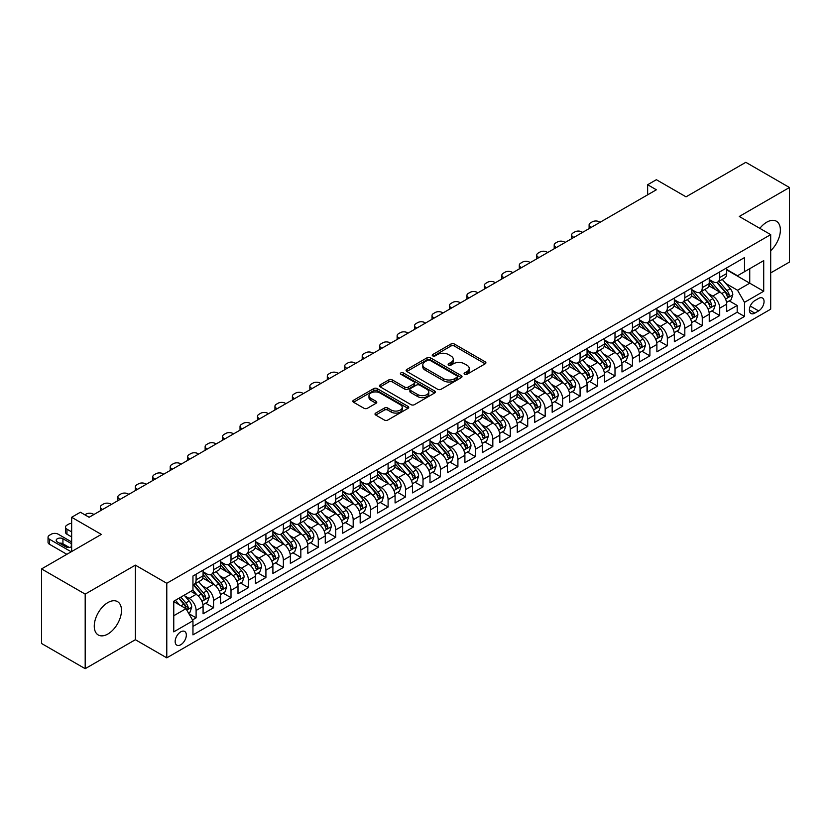 <?xml version="1.0" encoding="UTF-8"?>
<svg xmlns="http://www.w3.org/2000/svg" width="831" height="831" viewBox="0 0 831 831"><rect width="100%" height="100%" fill="white"/><g stroke="black" fill="none" stroke-linecap="round" stroke-linejoin="round"><path stroke-width="1.25" d="M464.591 374.314A1.693 0.976 0 0 0 466.991 374.314L485.2 363.801A2.42 1.402 0 0 0 485.906 362.815A2.42 1.402 0 0 0 485.2 361.828L454.36 344.024A2.42 1.402 0 0 0 450.932 344.024L432.733 354.536A1.693 0.976 0 0 0 432.234 355.221A1.693 0.976 0 0 0 432.733 355.917A1.693 0.976 0 0 0 435.132 355.917L437.48 354.557A7.749 4.477 0 0 1 448.449 354.557L451.015 356.042A7.749 4.477 0 0 1 453.29 359.21A7.749 4.477 0 0 1 451.015 362.368L448.657 363.729A1.693 0.976 0 0 0 448.169 364.425A1.693 0.976 0 0 0 448.657 365.11A1.693 0.976 0 0 0 451.056 365.11L453.414 363.76A7.749 4.477 0 0 1 464.384 363.76L466.949 365.235A7.749 4.477 0 0 1 469.224 368.403A7.749 4.477 0 0 1 466.949 371.571L464.591 372.932A1.693 0.976 0 0 0 464.093 373.618A1.693 0.976 0 0 0 464.591 374.314L464.591 372.932M107.874 634.022A19.248 11.115 120 0 0 120.453 617.049A19.248 11.115 120 0 0 117.503 601.623A19.248 11.115 120 0 0 107.874 602.579A19.248 11.115 120 0 0 95.295 619.542A19.248 11.115 120 0 0 98.245 634.967A19.248 11.115 120 0 0 107.874 634.022M770.69 250.682A19.248 11.115 120 0 0 776.383 221.223A19.248 11.115 120 0 0 766.764 222.178A19.248 11.115 120 0 0 759.835 228.359M180.743 644.752A7.894 4.56 120 0 0 185.905 637.793A7.894 4.56 120 0 0 184.69 631.456A7.894 4.56 120 0 0 180.743 631.851A7.894 4.56 120 0 0 175.58 638.81A7.894 4.56 120 0 0 176.795 645.136A7.894 4.56 120 0 0 180.743 644.752M375.726 413.059A2.42 1.402 0 0 0 375.01 414.056A2.42 1.402 0 0 0 375.726 415.043L384.369 420.039A2.42 1.402 0 0 0 387.797 420.039L408.011 408.364A2.42 1.402 0 0 0 408.727 407.377A2.42 1.402 0 0 0 408.011 406.39L377.181 388.586A2.42 1.402 0 0 0 373.753 388.586L353.539 400.251A2.42 1.402 0 0 0 352.822 401.238A2.42 1.402 0 0 0 353.539 402.235L363.988 408.27A2.42 1.402 0 0 0 367.416 408.27L376.069 403.274A2.42 1.402 0 0 0 376.775 402.277A2.42 1.402 0 0 0 376.069 401.29L370.886 398.298A6.482 3.74 0 0 1 368.985 395.649A6.482 3.74 0 0 1 372.984 392.201A6.482 3.74 0 0 1 380.047 393.011L400.345 404.728A6.482 3.74 0 0 1 402.246 407.377A6.482 3.74 0 0 1 398.246 410.836A6.482 3.74 0 0 1 391.183 410.026L387.797 408.063A2.42 1.402 0 0 0 384.369 408.063L375.726 413.059L375.726 415.043M770.69 272.911L789.45 262.077L789.45 187.505L745.812 162.315L686.032 196.833L656.365 179.704L647.64 184.742L656.365 189.78L89.114 517.277L80.389 512.239L71.653 517.277L71.653 551.535M85.188 594.113L85.188 668.685L135.37 639.714L135.37 565.142L85.188 594.113L41.55 568.923L101.33 534.406L71.653 517.277M135.37 565.142L166.782 583.279L770.69 234.622L770.69 309.184L166.782 657.851L166.782 583.279M789.45 187.505L739.268 216.476L770.69 234.622M437.657 389.272A2.42 1.402 0 0 0 441.084 389.272L461.298 377.606A2.42 1.402 0 0 0 462.005 376.609A2.42 1.402 0 0 0 461.298 375.622L430.458 357.818A2.42 1.402 0 0 0 427.03 357.818L406.816 369.494A2.42 1.402 0 0 0 406.11 370.481A2.42 1.402 0 0 0 406.816 371.467L437.657 389.272M401.581 374.677A1.693 0.976 0 0 1 403.305 374.916L403.305 372.901L434.655 391.006A2.42 1.402 0 0 1 435.361 391.993A2.42 1.402 0 0 1 434.655 392.98L414.44 404.655A2.42 1.402 0 0 1 411.013 404.655L380.172 386.851L380.172 384.878A2.42 1.402 0 0 0 379.466 385.864A2.42 1.402 0 0 0 380.172 386.851M380.172 384.878L388.825 379.881A2.42 1.402 0 0 1 392.253 379.881L404.759 387.101A2.42 1.402 0 0 0 408.187 387.101L413.921 383.787A2.42 1.402 0 0 0 414.638 382.8A2.42 1.402 0 0 0 413.921 381.803L400.906 374.293A1.693 0.976 0 0 1 400.407 373.597A1.693 0.976 0 0 1 401.456 372.693A1.693 0.976 0 0 1 403.305 372.901M85.188 668.685L41.55 643.495L41.55 568.923M192.48 619.936L196.106 617.848L188.866 613.662M184.742 595.869L189.125 598.393A9.879 5.703 60 0 1 196.106 610.484L203.086 606.453L203.086 613.818L213.557 607.773L205.621 603.181M202.193 585.793L206.576 588.317A9.879 5.703 60 0 1 213.557 600.408L220.537 596.378L220.537 603.742L231.008 597.686L223.072 593.105M219.644 575.717L224.027 578.241A9.879 5.703 60 0 1 231.008 590.332L237.998 586.302L237.998 593.656L248.469 587.61L240.523 583.03M237.105 565.631L241.489 568.165A9.879 5.703 60 0 1 248.469 580.256L255.449 576.226L255.449 583.58L265.92 577.535L257.974 572.954M254.556 555.555L258.94 558.089A9.879 5.703 60 0 1 265.92 570.18L272.9 566.15L272.9 573.504L283.371 567.459L275.435 562.878M272.007 545.479L276.391 548.013A9.879 5.703 60 0 1 283.371 560.104L290.351 556.074L290.351 563.428L300.832 557.383L292.886 552.802M289.468 535.403L293.842 537.937A9.879 5.703 60 0 1 300.832 550.029L307.813 545.998L307.813 553.353L318.283 547.307L310.337 542.726M306.919 525.327L311.303 527.862A9.879 5.703 60 0 1 318.283 539.953L325.264 535.922L325.264 543.277L335.734 537.231L327.798 532.64M324.37 515.251L328.754 517.786A9.879 5.703 60 0 1 335.734 529.877L342.715 525.846L342.715 533.201L353.185 527.155L345.249 522.564M341.821 505.175L346.205 507.699A9.879 5.703 60 0 1 353.185 519.801L360.176 515.771L360.176 523.125L370.647 517.079L362.7 512.488M359.283 495.099L363.666 497.624A9.879 5.703 60 0 1 370.647 509.715L377.627 505.684L377.627 513.049L388.098 507.003L380.151 502.412M376.734 485.024L381.117 487.548A9.879 5.703 60 0 1 388.098 499.639L395.078 495.608L395.078 502.973L405.549 496.917L397.613 492.336M394.185 474.948L398.568 477.472A9.879 5.703 60 0 1 405.549 489.563L412.529 485.533L412.529 492.887L423.01 486.841L415.064 482.26M411.646 464.861L416.019 467.396A9.879 5.703 60 0 1 423.01 479.487L429.991 475.457L429.991 482.811L440.461 476.765L432.515 472.185M429.097 454.786L433.481 457.32A9.879 5.703 60 0 1 440.461 469.411L447.442 465.381L447.442 472.735L457.912 466.69L449.976 462.109M446.548 444.71L450.932 447.244A9.879 5.703 60 0 1 457.912 459.335L464.893 455.305L464.893 462.659L475.363 456.614L467.427 452.033M463.999 434.634L468.383 437.168A9.879 5.703 60 0 1 475.363 449.259L482.344 445.229L482.344 452.583L492.825 446.538L484.878 441.957M481.461 424.558L485.844 427.092A9.879 5.703 60 0 1 492.825 439.184L499.805 435.153L499.805 442.508L510.276 436.462L502.329 431.871M498.912 414.482L503.295 417.017A9.879 5.703 60 0 1 510.276 429.108L517.256 425.077L517.256 432.432L527.727 426.386L519.79 421.795M516.363 404.406L520.746 406.93A9.879 5.703 60 0 1 527.727 419.032L534.707 415.001L534.707 422.356L545.178 416.31L537.242 411.719M533.814 394.33L538.197 396.854A9.879 5.703 60 0 1 545.178 408.945L552.168 404.915L552.168 412.28L562.639 406.234L554.692 401.643M551.275 384.254L555.659 386.779A9.879 5.703 60 0 1 562.639 398.87L569.619 394.839L569.619 402.194L580.09 396.148L572.154 391.567M568.726 374.179L573.11 376.703A9.879 5.703 60 0 1 580.09 388.794L587.07 384.763L587.07 392.118L597.541 386.072L589.605 381.491M586.177 364.092L590.561 366.627A9.879 5.703 60 0 1 597.541 378.718L604.521 374.688L604.521 382.042L615.002 375.996L607.056 371.415M603.638 354.016L608.012 356.551A9.879 5.703 60 0 1 615.002 368.642L621.983 364.612L621.983 371.966L632.453 365.92L624.507 361.34M621.089 343.941L625.473 346.475A9.879 5.703 60 0 1 632.453 358.566L639.434 354.536L639.434 361.89L649.904 355.845L641.968 351.264M638.54 333.865L642.924 336.399A9.879 5.703 60 0 1 649.904 348.49L656.885 344.46L656.885 351.814L667.355 345.769L659.419 341.188M655.991 323.789L660.375 326.323A9.879 5.703 60 0 1 667.355 338.414L674.346 334.384L674.346 341.738L684.817 335.693L676.87 331.102M673.453 313.713L677.836 316.247A9.879 5.703 60 0 1 684.817 328.338L691.797 324.308L691.797 331.662L702.268 325.617L694.321 321.026M690.904 303.637L695.287 306.161A9.879 5.703 60 0 1 702.268 318.263L709.248 314.232L709.248 321.587L719.719 315.541L719.719 308.176A9.879 5.703 -120 0 0 712.738 296.085L708.355 293.561M711.783 310.95L719.719 315.541M203.086 606.453A9.879 5.703 -120 0 0 196.106 594.362L190.87 591.34M220.537 596.378A9.879 5.703 -120 0 0 213.557 584.286L202.764 578.054M237.998 586.302A9.879 5.703 -120 0 0 231.008 574.211L220.215 567.978M255.449 576.226A9.879 5.703 -120 0 0 248.469 564.135L237.676 557.902M272.9 566.15A9.879 5.703 -120 0 0 265.92 554.059L255.127 547.826M290.351 556.074A9.879 5.703 -120 0 0 283.371 543.983L272.578 537.75M307.813 545.998A9.879 5.703 -120 0 0 300.832 533.907L290.029 527.675M325.264 535.922A9.879 5.703 -120 0 0 318.283 523.831L307.491 517.599M342.715 525.846A9.879 5.703 -120 0 0 335.734 513.745L324.942 507.523M360.176 515.771A9.879 5.703 -120 0 0 353.185 503.669L342.393 497.437M377.627 505.684A9.879 5.703 -120 0 0 370.647 493.593L359.854 487.361M395.078 495.608A9.879 5.703 -120 0 0 388.098 483.517L377.305 477.285M412.529 485.533A9.879 5.703 -120 0 0 405.549 473.441L394.756 467.209M429.991 475.457A9.879 5.703 -120 0 0 423.01 463.366L412.207 457.133M447.442 465.381A9.879 5.703 -120 0 0 440.461 453.29L429.669 447.057M464.893 455.305A9.879 5.703 -120 0 0 457.912 443.214L447.12 436.981M482.344 445.229A9.879 5.703 -120 0 0 475.363 433.138L464.571 426.905M499.805 435.153A9.879 5.703 -120 0 0 492.825 423.062L482.032 416.83M517.256 425.077A9.879 5.703 -120 0 0 510.276 412.976L499.483 406.754M534.707 415.001A9.879 5.703 -120 0 0 527.727 402.9L516.934 396.667M552.168 404.915A9.879 5.703 -120 0 0 545.178 392.824L534.385 386.592M569.619 394.839A9.879 5.703 -120 0 0 562.639 382.748L551.846 376.516M587.07 384.763A9.879 5.703 -120 0 0 580.09 372.672L569.297 366.44M604.521 374.688A9.879 5.703 -120 0 0 597.541 362.596L586.748 356.364M621.983 364.612A9.879 5.703 -120 0 0 615.002 352.521L604.199 346.288M639.434 354.536A9.879 5.703 -120 0 0 632.453 342.445L621.661 336.212M656.885 344.46A9.879 5.703 -120 0 0 649.904 332.369L639.112 326.136M674.346 334.384A9.879 5.703 -120 0 0 667.355 322.293L656.563 316.06M691.797 324.308A9.879 5.703 -120 0 0 684.817 312.207L674.024 305.985M709.248 314.232A9.879 5.703 -120 0 0 702.268 302.131L691.475 295.898M758.641 298.402L754.808 300.625A7.656 4.415 120 0 0 749.801 307.366A7.656 4.415 120 0 0 750.975 313.495A7.656 4.415 120 0 0 754.808 313.121L758.641 310.898A7.656 4.415 120 0 0 763.647 304.156A7.656 4.415 120 0 0 762.474 298.028A7.656 4.415 120 0 0 758.641 298.402M173.762 615.729L185.978 608.676L192.958 620.767L192.958 634.874L744.503 316.445L744.503 302.339L737.523 290.248L725.816 283.485M192.958 620.767L173.762 631.851L173.762 601.218L192.958 590.135L192.958 576.028L744.503 257.589L744.503 271.706L763.71 260.622L763.71 291.255L744.503 302.339M203.086 571.79L206.576 573.806A9.879 5.703 60 0 0 211.51 574.294L218.491 570.263A9.879 5.703 -120 0 0 220.537 565.745L220.537 560.104M220.537 561.714L224.027 563.73A9.879 5.703 60 0 0 228.972 564.218L235.952 560.187A9.879 5.703 -120 0 0 237.998 555.669L237.998 550.029M237.998 551.639L241.489 553.654A9.879 5.703 60 0 0 246.423 554.142L253.403 550.112A9.879 5.703 -120 0 0 255.449 545.593L255.449 539.953M255.449 541.563L258.94 543.578A9.879 5.703 60 0 0 263.874 544.066L270.854 540.036A9.879 5.703 -120 0 0 272.9 535.517L272.9 529.877M272.9 531.487L276.391 533.502A9.879 5.703 60 0 0 281.325 533.99L288.315 529.96A9.879 5.703 -120 0 0 290.351 525.441L290.351 519.801M290.351 521.411L293.842 523.426A9.879 5.703 60 0 0 298.786 523.914L305.766 519.884A9.879 5.703 -120 0 0 307.813 515.365L307.813 509.715M307.813 511.335L311.303 513.35A9.879 5.703 60 0 0 316.237 513.838L323.217 509.808A9.879 5.703 -120 0 0 325.264 505.29L325.264 499.639M325.264 501.259L328.754 503.274A9.879 5.703 60 0 0 333.688 503.763L340.668 499.732A9.879 5.703 -120 0 0 342.715 495.203L342.715 489.563M342.715 491.173L346.205 493.188A9.879 5.703 60 0 0 351.149 493.687L358.13 489.656A9.879 5.703 -120 0 0 360.176 485.127L360.176 479.487M360.176 481.097L363.666 483.112A9.879 5.703 60 0 0 368.6 483.6L375.581 479.57A9.879 5.703 -120 0 0 377.627 475.052L377.627 469.411M377.627 471.021L381.117 473.036A9.879 5.703 60 0 0 386.051 473.525L393.032 469.494A9.879 5.703 -120 0 0 395.078 464.976L395.078 459.335M395.078 460.945L398.568 462.96A9.879 5.703 60 0 0 403.502 463.449L410.483 459.418A9.879 5.703 -120 0 0 412.529 454.9L412.529 449.259M412.529 450.869L416.019 452.885A9.879 5.703 60 0 0 420.964 453.373L427.944 449.342A9.879 5.703 -120 0 0 429.991 444.824L429.991 439.184M429.991 440.794L433.481 442.809A9.879 5.703 60 0 0 438.415 443.297L445.395 439.267A9.879 5.703 -120 0 0 447.442 434.748L447.442 429.108M447.442 430.718L450.932 432.733A9.879 5.703 60 0 0 455.866 433.221L462.846 429.191A9.879 5.703 -120 0 0 464.893 424.672L464.893 419.021M464.893 420.642L468.383 422.657A9.879 5.703 60 0 0 473.327 423.145L480.308 419.115A9.879 5.703 -120 0 0 482.344 414.596L482.344 408.945M482.344 410.566L485.844 412.581A9.879 5.703 60 0 0 490.778 413.069L497.759 409.039A9.879 5.703 -120 0 0 499.805 404.52L499.805 398.87M499.805 400.49L503.295 402.505A9.879 5.703 60 0 0 508.229 402.993L515.21 398.963A9.879 5.703 -120 0 0 517.256 394.434L517.256 388.794M517.256 390.404L520.746 392.419A9.879 5.703 60 0 0 525.68 392.918L532.661 388.877A9.879 5.703 -120 0 0 534.707 384.358L534.707 378.718M534.707 380.328L538.197 382.343A9.879 5.703 60 0 0 543.142 382.831L550.122 378.801A9.879 5.703 -120 0 0 552.168 374.282L552.168 368.642M552.168 370.252L555.659 372.267A9.879 5.703 60 0 0 560.593 372.755L567.573 368.725A9.879 5.703 -120 0 0 569.619 364.207L569.619 358.566M569.619 360.176L573.11 362.191A9.879 5.703 60 0 0 578.044 362.68L585.024 358.649A9.879 5.703 -120 0 0 587.07 354.131L587.07 348.49M587.07 350.1L590.561 352.115A9.879 5.703 60 0 0 595.495 352.604L602.485 348.573A9.879 5.703 -120 0 0 604.521 344.055L604.521 338.414M604.521 340.024L608.012 342.04A9.879 5.703 60 0 0 612.956 342.528L619.936 338.497A9.879 5.703 -120 0 0 621.983 333.979L621.983 328.338M621.983 329.949L625.473 331.964A9.879 5.703 60 0 0 630.407 332.452L637.387 328.422A9.879 5.703 -120 0 0 639.434 323.903L639.434 318.252M639.434 319.873L642.924 321.888A9.879 5.703 60 0 0 647.858 322.376L654.838 318.346A9.879 5.703 -120 0 0 656.885 313.827L656.885 308.176M656.885 309.797L660.375 311.812A9.879 5.703 60 0 0 665.319 312.3L672.3 308.27A9.879 5.703 -120 0 0 674.346 303.751L674.346 298.1M674.346 299.721L677.836 301.736A9.879 5.703 60 0 0 682.77 302.224L689.751 298.194A9.879 5.703 -120 0 0 691.797 293.665L691.797 288.025M691.797 289.635L695.287 291.65A9.879 5.703 60 0 0 700.221 292.148L707.202 288.108A9.879 5.703 -120 0 0 709.248 283.589L709.248 277.949M192.958 626.408L737.18 312.217L737.18 305.465L726.699 311.511L726.699 304.146A9.879 5.703 -120 0 0 719.719 292.055L708.926 285.822M709.248 279.559L712.738 281.574A9.879 5.703 -120 0 0 717.672 282.062A9.879 5.703 -120 0 0 719.719 277.544L719.719 271.903M717.672 282.062L724.663 278.032A9.879 5.703 -120 0 0 726.699 273.513L726.699 267.873M196.106 574.211L196.106 579.851A9.879 5.703 60 0 1 194.059 584.37A9.879 5.703 60 0 1 192.958 584.775M194.059 584.37L201.04 580.339A9.879 5.703 -120 0 0 203.086 575.821L203.086 570.18M213.557 564.135L213.557 569.775A9.879 5.703 60 0 1 211.51 574.294M231.008 554.059L231.008 559.699A9.879 5.703 60 0 1 228.972 564.218M248.469 543.983L248.469 549.623A9.879 5.703 60 0 1 246.423 554.142M265.92 533.907L265.92 539.548A9.879 5.703 60 0 1 263.874 544.066M283.371 523.831L283.371 529.472A9.879 5.703 60 0 1 281.325 533.99M300.832 513.745L300.832 519.396A9.879 5.703 60 0 1 298.786 523.914M318.283 503.669L318.283 509.32A9.879 5.703 60 0 1 316.237 513.838M335.734 493.593L335.734 499.244A9.879 5.703 60 0 1 333.688 503.763M353.185 483.517L353.185 489.158A9.879 5.703 60 0 1 351.149 493.687M370.647 473.441L370.647 479.082A9.879 5.703 60 0 1 368.6 483.6M388.098 463.366L388.098 469.006A9.879 5.703 60 0 1 386.051 473.525M405.549 453.29L405.549 458.93A9.879 5.703 60 0 1 403.502 463.449M423.01 443.214L423.01 448.854A9.879 5.703 60 0 1 420.964 453.373M440.461 433.138L440.461 438.778A9.879 5.703 60 0 1 438.415 443.297M457.912 423.062L457.912 428.703A9.879 5.703 60 0 1 455.866 433.221M475.363 412.976L475.363 418.627A9.879 5.703 60 0 1 473.327 423.145M492.825 402.9L492.825 408.551A9.879 5.703 60 0 1 490.778 413.069M510.276 392.824L510.276 398.475A9.879 5.703 60 0 1 508.229 402.993M527.727 382.748L527.727 388.389A9.879 5.703 60 0 1 525.68 392.918M545.178 372.672L545.178 378.313A9.879 5.703 60 0 1 543.142 382.831M562.639 362.596L562.639 368.237A9.879 5.703 60 0 1 560.593 372.755M580.09 352.521L580.09 358.161A9.879 5.703 60 0 1 578.044 362.68M597.541 342.445L597.541 348.085A9.879 5.703 60 0 1 595.495 352.604M615.002 332.369L615.002 338.009A9.879 5.703 60 0 1 612.956 342.528M632.453 322.293L632.453 327.933A9.879 5.703 60 0 1 630.407 332.452M649.904 312.207L649.904 317.858A9.879 5.703 60 0 1 647.858 322.376M667.355 302.131L667.355 307.782A9.879 5.703 60 0 1 665.319 312.3M684.817 292.055L684.817 297.706A9.879 5.703 60 0 1 682.77 302.224M702.268 281.979L702.268 287.619A9.879 5.703 60 0 1 700.221 292.148M702.268 318.263L702.268 325.617M684.817 328.338L684.817 335.693M667.355 338.414L667.355 345.769M649.904 348.49L649.904 355.845M632.453 358.566L632.453 365.92M615.002 368.642L615.002 375.996M597.541 378.718L597.541 386.072M580.09 388.794L580.09 396.148M562.639 398.87L562.639 406.234M545.178 408.945L545.178 416.31M527.727 419.032L527.727 426.386M510.276 429.108L510.276 436.462M492.825 439.184L492.825 446.538M475.363 449.259L475.363 456.614M457.912 459.335L457.912 466.69M440.461 469.411L440.461 476.765M423.01 479.487L423.01 486.841M405.549 489.563L405.549 496.917M388.098 499.639L388.098 507.003M370.647 509.715L370.647 517.079M353.185 519.801L353.185 527.155M335.734 529.877L335.734 537.231M318.283 539.953L318.283 547.307M300.832 550.029L300.832 557.383M283.371 560.104L283.371 567.459M265.92 570.18L265.92 577.535M248.469 580.256L248.469 587.61M231.008 590.332L231.008 597.686M213.557 600.408L213.557 607.773M196.106 610.484L196.106 617.848M185.978 608.676L173.762 601.623M737.523 290.248L749.739 283.194L749.739 268.683L763.71 260.622M726.699 269.888L763.71 291.255M726.699 269.483L737.523 275.736L744.503 271.706M135.37 639.714L166.782 657.851M647.64 184.742L647.64 194.818M729.234 300.874L737.18 305.465M737.18 312.217L744.503 316.445M465.277 374.552L466.949 373.586A7.749 4.477 0 0 0 469.224 370.418L469.224 368.403M453.29 359.21L453.29 361.225A7.749 4.477 0 0 1 451.015 364.383L449.342 365.36M485.169 363.822L454.36 346.039A2.42 1.402 0 0 0 450.932 346.039L433.408 356.156M461.267 377.617L430.458 359.833A2.42 1.402 0 0 0 427.03 359.833L406.847 371.488M457.008 377.305A1.693 0.976 0 0 0 457.507 376.609A1.693 0.976 0 0 0 457.008 375.924L429.949 360.29A1.693 0.976 0 0 0 427.55 360.29L425.067 361.724A7.749 4.477 0 0 0 422.792 364.892A7.749 4.477 0 0 0 425.067 368.06L443.567 378.739A7.749 4.477 0 0 0 454.526 378.739L457.008 377.305L457.008 379.32A1.693 0.976 0 0 0 457.507 378.624L457.507 376.609M422.792 364.892L422.792 366.907A7.749 4.477 0 0 0 425.067 370.075L425.067 368.06M457.008 379.32L454.526 380.754A7.749 4.477 0 0 1 443.567 380.754L425.067 370.075M380.203 386.872L388.825 381.896L388.825 379.881M414.638 382.8L414.638 384.815A2.42 1.402 0 0 1 413.921 385.802L408.187 389.116A2.42 1.402 0 0 1 404.759 389.116L392.253 381.896A2.42 1.402 0 0 0 388.825 381.896M403.305 374.916L434.623 393.001M417.733 394.59A6.482 3.74 0 0 0 424.797 395.4A6.482 3.74 0 0 0 428.806 391.941A6.482 3.74 0 0 0 426.905 389.303L419.748 385.169A2.42 1.402 0 0 0 416.321 385.169L410.587 388.482A2.42 1.402 0 0 0 409.88 389.469A2.42 1.402 0 0 0 410.587 390.466L417.733 394.59L417.733 396.605A6.482 3.74 0 0 0 424.797 397.415A6.482 3.74 0 0 0 428.806 393.956L428.806 391.941M409.88 389.469L409.88 391.484A2.42 1.402 0 0 0 410.587 392.481L410.587 390.466M417.733 396.605L410.587 392.481M402.246 407.377L402.246 409.392A6.482 3.74 0 0 1 398.246 412.851A6.482 3.74 0 0 1 391.183 412.041L387.797 410.088A2.42 1.402 0 0 0 384.369 410.088L375.757 415.064M368.985 395.649L368.985 397.665A6.482 3.74 0 0 0 370.886 400.313L370.886 398.298M376.028 403.284L370.886 400.313M407.979 408.385L377.181 390.601A2.42 1.402 0 0 0 373.753 390.601L353.57 402.246M726.554 302.422L731.062 299.814L732.807 294.776A6.544 3.781 -120 0 0 730.262 288.637L722.284 279.403M591.35 227.31L590.561 226.863A4.934 2.846 -0 0 1 589.117 224.848A4.934 2.846 -0 0 1 590.561 222.833L592.306 221.825A4.934 2.846 -0 0 1 599.286 221.825L600.075 222.272M720.695 292.699L711.232 281.751A18.884 10.907 -120 0 0 709.248 279.673M715.501 289.624L710.214 283.496A15.675 9.048 -120 0 0 709.248 282.447M716.789 282.426L724.85 291.764A6.544 3.781 60 0 1 727.187 296.262C728.164 297.581 728.87 297.176 729.275 295.057A6.544 3.781 -120 0 0 726.948 290.549L718.971 281.314M717.257 282.27L725.93 292.304A3.334 1.922 60 0 1 726.772 293.603L729.275 295.057M727.187 296.262L727.665 297.041M709.103 312.498L713.611 309.89L715.356 304.852A6.544 3.781 -120 0 0 712.811 298.713L704.833 289.479M573.889 237.386L573.11 236.939A4.934 2.846 -0 0 1 571.666 234.924A4.934 2.846 -0 0 1 573.11 232.909L574.855 231.901A4.934 2.846 -0 0 1 581.835 231.901L582.624 232.348M703.234 302.775L693.781 291.826A18.884 10.907 -120 0 0 691.797 289.749M698.05 299.7L692.763 293.572A15.675 9.048 -120 0 0 691.797 292.522M699.338 292.502L707.399 301.84A6.544 3.781 60 0 1 709.736 306.348C710.713 307.657 711.409 307.252 711.824 305.133A6.544 3.781 -120 0 0 709.497 300.625L701.52 291.39M699.806 292.346L708.479 302.38A3.334 1.922 60 0 1 709.31 303.689L711.824 305.133M709.736 306.348L710.204 307.117M691.652 322.573L696.16 319.966L697.905 314.928A6.544 3.781 -120 0 0 695.36 308.789L687.382 299.555M556.438 247.472L555.659 247.015A4.934 2.846 -0 0 1 554.204 245A4.934 2.846 -0 0 1 555.659 242.984L557.404 241.977A4.934 2.846 -0 0 1 564.384 241.977L565.163 242.434M685.783 312.851L676.33 301.902A18.884 10.907 -120 0 0 674.346 299.825M680.599 309.776L675.312 303.647A15.675 9.048 -120 0 0 674.346 302.598M681.877 302.577L689.948 311.916A6.544 3.781 60 0 1 692.275 316.424C693.262 317.733 693.958 317.328 694.373 315.209A6.544 3.781 -120 0 0 692.036 310.701L684.069 301.476M682.355 302.422L691.018 312.456A3.334 1.922 60 0 1 691.859 313.765L694.373 315.209M692.275 316.424L692.753 317.193M674.19 332.649L678.709 330.052L680.454 325.004A6.544 3.781 -120 0 0 677.899 318.865L669.931 309.631M538.987 257.548L538.197 257.091A4.934 2.846 -0 0 1 536.753 255.075A4.934 2.846 -0 0 1 538.197 253.06L539.942 252.053A4.934 2.846 -0 0 1 546.933 252.053L547.712 252.51M668.332 322.927L658.869 311.978A18.884 10.907 -120 0 0 656.885 309.901M663.138 319.852L657.851 313.734A15.675 9.048 -120 0 0 656.885 312.674M664.426 312.653L672.487 321.992A6.544 3.781 60 0 1 674.824 326.5C675.811 327.809 676.507 327.414 676.922 325.285A6.544 3.781 -120 0 0 674.585 320.787L666.607 311.552M664.904 312.498L673.567 322.532A3.334 1.922 60 0 1 674.408 323.841L676.922 325.285M674.824 326.5L675.302 327.269M656.739 342.725L661.247 340.128L662.993 335.09A6.544 3.781 -120 0 0 660.448 328.941L652.47 319.706M521.536 267.624L520.746 267.166A4.934 2.846 -0 0 1 519.302 265.151A4.934 2.846 -0 0 1 520.746 263.136L522.491 262.129A4.934 2.846 -0 0 1 529.472 262.129L530.261 262.586M650.881 333.002L641.418 322.054A18.884 10.907 -120 0 0 639.434 319.977M645.687 329.928L640.4 323.81A15.675 9.048 -120 0 0 639.434 322.75M646.975 322.729L655.036 332.068A6.544 3.781 60 0 1 657.373 336.576C658.349 337.885 659.056 337.49 659.461 335.36A6.544 3.781 -120 0 0 657.134 330.863L649.156 321.628M647.442 322.573L656.116 332.608A3.334 1.922 60 0 1 656.957 333.917L659.461 335.36M657.373 336.576L657.851 337.344M639.288 352.801L643.796 350.204L645.542 345.166A6.544 3.781 -120 0 0 642.997 339.017L635.019 329.793M504.074 277.699L503.295 277.242A4.934 2.846 -0 0 1 501.851 275.227A4.934 2.846 -0 0 1 503.295 273.212L505.04 272.204A4.934 2.846 -0 0 1 512.021 272.204L512.8 272.661M633.419 343.078L623.967 332.13A18.884 10.907 -120 0 0 621.983 330.052M628.236 340.004L622.949 333.885A15.675 9.048 -120 0 0 621.983 332.826M629.514 332.805L637.585 342.143A6.544 3.781 60 0 1 639.912 346.652C640.898 347.971 641.594 347.566 642.01 345.447A6.544 3.781 -120 0 0 639.683 340.939L631.705 331.704M629.991 332.649L638.655 342.684A3.334 1.922 60 0 1 639.496 343.992L642.01 345.447M639.912 346.652L640.389 347.431M621.837 362.887L626.345 360.28L628.091 355.242A6.544 3.781 -120 0 0 625.546 349.103L617.568 339.869M486.623 287.775L485.844 287.318A4.934 2.846 -0 0 1 484.39 285.303A4.934 2.846 -0 0 1 485.844 283.288L487.589 282.28A4.934 2.846 -0 0 1 494.57 282.28L495.349 282.737M615.968 353.154L606.516 342.206A18.884 10.907 -120 0 0 604.521 340.128M610.785 350.09L605.487 343.961A15.675 9.048 -120 0 0 604.521 342.912M612.063 342.881L620.134 352.219A6.544 3.781 60 0 1 622.461 356.728C623.447 358.047 624.143 357.642 624.559 355.523A6.544 3.781 -120 0 0 622.222 351.014L614.254 341.78M612.54 342.736L621.204 352.77A3.334 1.922 60 0 1 622.045 354.068L624.559 355.523M622.461 356.728L622.938 357.507M604.376 372.963L608.894 370.356L610.629 365.318A6.544 3.781 -120 0 0 608.084 359.179L600.117 349.944M469.172 297.851L468.383 297.394A4.934 2.846 -0 0 1 466.939 295.379A4.934 2.846 -0 0 1 468.383 293.364L470.128 292.356A4.934 2.846 -0 0 1 477.108 292.356L477.898 292.813M598.517 363.23L589.054 352.282A18.884 10.907 -120 0 0 587.07 350.204M593.324 360.166L588.036 354.037A15.675 9.048 -120 0 0 587.07 352.988M594.612 352.957L602.672 362.295A6.544 3.781 60 0 1 605.01 366.803C605.996 368.123 606.692 367.718 607.108 365.598A6.544 3.781 -120 0 0 604.771 361.09L596.793 351.856M595.089 352.811L603.753 362.846A3.334 1.922 60 0 1 604.594 364.144L607.108 365.598M605.01 366.803L605.487 367.582M586.925 383.039L591.433 380.432L593.178 375.394A6.544 3.781 -120 0 0 590.633 369.255L582.656 360.02M451.721 307.927L450.932 307.48A4.934 2.846 -0 0 1 449.488 305.465A4.934 2.846 -0 0 1 450.932 303.45L452.677 302.432A4.934 2.846 -0 0 1 459.657 302.432L460.447 302.889M581.056 373.316L571.603 362.358A18.884 10.907 -120 0 0 569.619 360.29M575.873 370.242L570.585 364.113A15.675 9.048 -120 0 0 569.619 363.064M577.161 363.033L585.221 372.371A6.544 3.781 60 0 1 587.559 376.879C588.535 378.198 589.231 377.793 589.646 375.674A6.544 3.781 -120 0 0 587.32 371.166L579.342 361.932M577.628 362.887L586.302 372.922A3.334 1.922 60 0 1 587.133 374.22L589.646 375.674M587.559 376.879L588.026 377.658M569.474 393.115L573.982 390.508L575.727 385.47A6.544 3.781 -120 0 0 573.182 379.331L565.205 370.096M434.26 318.003L433.481 317.556A4.934 2.846 -0 0 1 432.027 315.541A4.934 2.846 -0 0 1 433.481 313.526L435.226 312.518A4.934 2.846 -0 0 1 442.206 312.518L442.985 312.965M563.605 383.392L554.152 372.433A18.884 10.907 -120 0 0 552.168 370.366M558.422 380.318L553.134 374.189A15.675 9.048 -120 0 0 552.168 373.14M559.699 373.109L567.77 382.457A6.544 3.781 60 0 1 570.097 386.955C571.084 388.274 571.78 387.869 572.195 385.75A6.544 3.781 -120 0 0 569.858 381.242L561.891 372.008M560.177 372.963L568.84 382.998A3.334 1.922 60 0 1 569.682 384.296L572.195 385.75M570.097 386.955L570.575 387.734M552.013 403.191L556.531 400.584L558.276 395.546A6.544 3.781 -120 0 0 555.721 389.407L547.754 380.172M416.809 328.079L416.019 327.632A4.934 2.846 -0 0 1 414.576 325.617A4.934 2.846 -0 0 1 416.019 323.602L417.764 322.594A4.934 2.846 -0 0 1 424.755 322.594L425.534 323.041M546.154 393.468L536.691 382.52A18.884 10.907 -120 0 0 534.707 380.442M540.971 390.393L535.673 384.265A15.675 9.048 -120 0 0 534.707 383.216M542.248 383.195L550.319 392.533A6.544 3.781 60 0 1 552.646 397.031C553.633 398.35 554.329 397.945 554.744 395.826A6.544 3.781 -120 0 0 552.407 391.318L544.43 382.083M542.726 383.039L551.389 393.073A3.334 1.922 60 0 1 552.231 394.372L554.744 395.826M552.646 397.031L553.124 397.81M534.562 413.267L539.07 410.659L540.815 405.621A6.544 3.781 -120 0 0 538.27 399.482L530.292 390.248M399.358 338.155L398.568 337.708A4.934 2.846 -0 0 1 397.125 335.693A4.934 2.846 -0 0 1 398.568 333.678L400.313 332.67A4.934 2.846 -0 0 1 407.294 332.67L408.083 333.117M528.703 403.544L519.24 392.596A18.884 10.907 -120 0 0 517.256 390.518M523.509 400.469L518.222 394.341A15.675 9.048 -120 0 0 517.256 393.292M524.797 393.271L532.858 402.609A6.544 3.781 60 0 1 535.195 407.117C536.172 408.426 536.878 408.021 537.283 405.902A6.544 3.781 -120 0 0 534.956 401.394L526.979 392.159M525.265 393.115L533.938 403.149A3.334 1.922 60 0 1 534.78 404.458L537.283 405.902M535.195 407.117L535.673 407.886M517.111 423.343L521.619 420.735L523.364 415.697A6.544 3.781 -120 0 0 520.819 409.558L512.841 400.324M381.896 348.241L381.117 347.784A4.934 2.846 -0 0 1 379.674 345.769A4.934 2.846 -0 0 1 381.117 343.754L382.862 342.746A4.934 2.846 -0 0 1 389.843 342.746L390.632 343.203M511.242 413.62L501.789 402.671A18.884 10.907 -120 0 0 499.805 400.594M506.058 410.545L500.771 404.427A15.675 9.048 -120 0 0 499.805 403.367M507.336 403.347L515.407 412.685A6.544 3.781 60 0 1 517.734 417.193C518.721 418.502 519.417 418.097 519.832 415.978A6.544 3.781 -120 0 0 517.505 411.47L509.528 402.246M507.814 403.191L516.477 413.225A3.334 1.922 60 0 1 517.318 414.534L519.832 415.978M517.734 417.193L518.212 417.962M499.66 433.418L504.168 430.822L505.913 425.773A6.544 3.781 -120 0 0 503.368 419.634L495.39 410.4M364.445 358.317L363.666 357.86A4.934 2.846 -0 0 1 362.212 355.845A4.934 2.846 -0 0 1 363.666 353.829L365.411 352.822A4.934 2.846 -0 0 1 372.392 352.822L373.171 353.279M493.791 423.696L484.338 412.747A18.884 10.907 -120 0 0 482.344 410.67M488.607 420.621L483.31 414.503A15.675 9.048 -120 0 0 482.344 413.443M489.885 413.423L497.956 422.761A6.544 3.781 60 0 1 500.283 427.269C501.27 428.578 501.966 428.183 502.381 426.054A6.544 3.781 -120 0 0 500.044 421.556L492.077 412.321M490.363 413.267L499.026 423.301A3.334 1.922 60 0 1 499.867 424.61L502.381 426.054M500.283 427.269L500.761 428.038M482.198 443.494L486.717 440.897L488.451 435.86A6.544 3.781 -120 0 0 485.906 429.71L477.939 420.476M346.994 368.393L346.205 367.936A4.934 2.846 -0 0 1 344.761 365.92A4.934 2.846 -0 0 1 346.205 363.905L347.95 362.898A4.934 2.846 -0 0 1 354.93 362.898L355.72 363.355M476.34 433.772L466.877 422.823A18.884 10.907 -120 0 0 464.893 420.746M471.146 430.697L465.859 424.579A15.675 9.048 -120 0 0 464.893 423.519M472.434 423.498L480.495 432.837A6.544 3.781 60 0 1 482.832 437.345C483.819 438.654 484.515 438.259 484.93 436.13A6.544 3.781 -120 0 0 482.593 431.632L474.615 422.397M472.912 423.343L481.575 433.377A3.334 1.922 60 0 1 482.416 434.686L484.93 436.13M482.832 437.345L483.31 438.114M464.747 453.57L469.255 450.973L471 445.935A6.544 3.781 -120 0 0 468.455 439.786L460.478 430.562M329.543 378.469L328.754 378.012A4.934 2.846 -0 0 1 327.31 375.996A4.934 2.846 -0 0 1 328.754 373.981L330.499 372.974A4.934 2.846 -0 0 1 337.479 372.974L338.269 373.431M458.878 443.847L449.426 432.899A18.884 10.907 -120 0 0 447.442 430.822M453.695 440.773L448.408 434.655A15.675 9.048 -120 0 0 447.442 433.595M454.983 433.574L463.044 442.913A6.544 3.781 60 0 1 465.381 447.421C466.357 448.74 467.053 448.335 467.469 446.216A6.544 3.781 -120 0 0 465.142 441.708L457.164 432.473M455.45 433.418L464.124 443.453A3.334 1.922 60 0 1 464.955 444.762L467.469 446.216M465.381 447.421L465.848 448.2M447.296 463.656L451.804 461.049L453.549 456.011A6.544 3.781 -120 0 0 451.004 449.872L443.027 440.638M312.082 388.544L311.303 388.087A4.934 2.846 -0 0 1 309.859 386.072A4.934 2.846 -0 0 1 311.303 384.057L313.048 383.049A4.934 2.846 -0 0 1 320.028 383.049L320.808 383.507M441.427 453.923L431.975 442.975A18.884 10.907 -120 0 0 429.991 440.897M436.244 450.859L430.957 444.73A15.675 9.048 -120 0 0 429.991 443.681M437.522 443.65L445.593 452.988A6.544 3.781 60 0 1 447.919 457.497C448.906 458.816 449.602 458.411 450.018 456.292A6.544 3.781 -120 0 0 447.68 451.784L439.713 442.549M437.999 443.505L446.663 453.539A3.334 1.922 60 0 1 447.504 454.837L450.018 456.292M447.919 457.497L448.397 458.276M429.845 473.732L434.353 471.125L436.098 466.087A6.544 3.781 -120 0 0 433.543 459.948L425.576 450.714M294.631 398.62L293.842 398.163A4.934 2.846 -0 0 1 292.398 396.148A4.934 2.846 -0 0 1 293.842 394.133L295.587 393.125A4.934 2.846 -0 0 1 302.577 393.125L303.357 393.582M423.976 463.999L414.513 453.051A18.884 10.907 -120 0 0 412.529 450.973M418.793 460.935L413.495 454.806A15.675 9.048 -120 0 0 412.529 453.757M420.07 453.726L428.142 463.064A6.544 3.781 60 0 1 430.468 467.573C431.455 468.892 432.151 468.487 432.567 466.368A6.544 3.781 -120 0 0 430.229 461.859L422.252 452.625M420.548 453.581L429.212 463.615A3.334 1.922 60 0 1 430.053 464.913L432.567 466.368M430.468 467.573L430.946 468.352M412.384 483.808L416.892 481.201L418.637 476.163A6.544 3.781 -120 0 0 416.092 470.024L408.114 460.79M277.18 408.696L276.391 408.25A4.934 2.846 -0 0 1 274.947 406.234A4.934 2.846 -0 0 1 276.391 404.219L278.136 403.212A4.934 2.846 -0 0 1 285.116 403.212L285.906 403.658M406.525 474.086L397.062 463.127A18.884 10.907 -120 0 0 395.078 461.06M401.331 471.011L396.044 464.882A15.675 9.048 -120 0 0 395.078 463.833M402.62 463.802L410.68 473.14A6.544 3.781 60 0 1 413.017 477.648C413.994 478.968 414.7 478.563 415.105 476.443A6.544 3.781 -120 0 0 412.778 471.935L404.801 462.701M403.087 463.656L411.76 473.691A3.334 1.922 60 0 1 412.602 474.989L415.105 476.443M413.017 477.648L413.495 478.427M394.933 493.884L399.441 491.277L401.186 486.239A6.544 3.781 -120 0 0 398.641 480.1L390.663 470.865M259.719 418.772L258.94 418.325A4.934 2.846 -0 0 1 257.496 416.31A4.934 2.846 -0 0 1 258.94 414.295L260.685 413.287A4.934 2.846 -0 0 1 267.665 413.287L268.455 413.734M389.064 484.161L379.611 473.203A18.884 10.907 -120 0 0 377.627 471.135M383.88 481.087L378.593 474.958A15.675 9.048 -120 0 0 377.627 473.909M385.158 473.888L393.229 483.227A6.544 3.781 60 0 1 395.566 487.724C396.543 489.044 397.239 488.638 397.654 486.519A6.544 3.781 -120 0 0 395.327 482.011L387.35 472.777M385.636 473.732L394.31 483.767A3.334 1.922 60 0 1 395.14 485.065L397.654 486.519M395.566 487.724L396.034 488.503M377.482 503.96L381.99 501.353L383.735 496.315A6.544 3.781 -120 0 0 381.19 490.176L373.212 480.941M242.268 428.848L241.489 428.401A4.934 2.846 -0 0 1 240.034 426.386A4.934 2.846 -0 0 1 241.489 424.371L243.234 423.363A4.934 2.846 -0 0 1 250.214 423.363L250.993 423.81M371.613 494.237L362.16 483.289A18.884 10.907 -120 0 0 360.176 481.211M366.429 491.163L361.132 485.034A15.675 9.048 -120 0 0 360.176 483.985M367.707 483.964L375.778 493.302A6.544 3.781 60 0 1 378.105 497.8C379.092 499.119 379.788 498.714 380.203 496.595A6.544 3.781 -120 0 0 377.866 492.087L369.899 482.853M368.185 483.808L376.848 493.843A3.334 1.922 60 0 1 377.69 495.141L380.203 496.595M378.105 497.8L378.583 498.579M360.02 514.036L364.539 511.429L366.284 506.391A6.544 3.781 -120 0 0 363.729 500.252L355.761 491.017M224.817 438.924L224.027 438.477A4.934 2.846 -0 0 1 222.583 436.462A4.934 2.846 -0 0 1 224.027 434.447L225.772 433.439A4.934 2.846 -0 0 1 232.753 433.439L233.542 433.886M354.162 504.313L344.699 493.365A18.884 10.907 -120 0 0 342.715 491.287M348.968 501.238L343.681 495.11A15.675 9.048 -120 0 0 342.715 494.061M350.256 494.04L358.317 503.378A6.544 3.781 60 0 1 360.654 507.886C361.641 509.195 362.337 508.79 362.752 506.671A6.544 3.781 -120 0 0 360.415 502.163L352.437 492.928M350.734 493.884L359.397 503.918A3.334 1.922 60 0 1 360.239 505.227L362.752 506.671M360.654 507.886L361.132 508.655M342.569 524.112L347.078 521.504L348.823 516.466A6.544 3.781 -120 0 0 346.278 510.327L338.3 501.093M207.366 449.01L206.576 448.553A4.934 2.846 -0 0 1 205.132 446.538A4.934 2.846 -0 0 1 206.576 444.523L208.321 443.515A4.934 2.846 -0 0 1 215.302 443.515L216.091 443.972M336.7 514.389L327.248 503.441A18.884 10.907 -120 0 0 325.264 501.363M331.517 511.314L326.23 505.196A15.675 9.048 -120 0 0 325.264 504.137M332.805 504.116L340.866 513.454A6.544 3.781 60 0 1 343.203 517.962C344.179 519.271 344.886 518.866 345.291 516.747A6.544 3.781 -120 0 0 342.964 512.239L334.986 503.015M333.273 503.96L341.946 513.994A3.334 1.922 60 0 1 342.788 515.303L345.291 516.747M343.203 517.962L343.67 518.731M325.118 534.188L329.627 531.591L331.372 526.542A6.544 3.781 -120 0 0 328.827 520.403L320.849 511.169M189.904 459.086L189.125 458.629A4.934 2.846 -0 0 1 187.681 456.614A4.934 2.846 -0 0 1 189.125 454.599L190.87 453.591A4.934 2.846 -0 0 1 197.851 453.591L198.63 454.048M319.249 524.465L309.797 513.516A18.884 10.907 -120 0 0 307.813 511.439M314.066 521.39L308.779 515.272A15.675 9.048 -120 0 0 307.813 514.212M315.344 514.192L323.415 523.53A6.544 3.781 60 0 1 325.742 528.038C326.728 529.347 327.424 528.952 327.84 526.823A6.544 3.781 -120 0 0 325.513 522.325L317.535 513.091M315.822 514.036L324.485 524.07A3.334 1.922 60 0 1 325.326 525.379L327.84 526.823M325.742 528.038L326.219 528.807M307.667 544.263L312.176 541.667L313.921 536.629A6.544 3.781 -120 0 0 311.365 530.479L303.398 521.245M172.453 469.162L171.664 468.705A4.934 2.846 -0 0 1 170.22 466.69A4.934 2.846 -0 0 1 171.664 464.674L173.419 463.667A4.934 2.846 -0 0 1 180.4 463.667L181.179 464.124M301.798 534.541L292.335 523.592A18.884 10.907 -120 0 0 290.351 521.515M296.615 531.466L291.317 525.348A15.675 9.048 -120 0 0 290.351 524.288M297.893 524.268L305.964 533.606A6.544 3.781 60 0 1 308.291 538.114C309.277 539.423 309.973 539.028 310.389 536.899A6.544 3.781 -120 0 0 308.052 532.401L300.084 523.166M298.371 524.112L307.034 534.146A3.334 1.922 60 0 1 307.875 535.455L310.389 536.899M308.291 538.114L308.768 538.893M290.206 554.339L294.714 551.742L296.459 546.705A6.544 3.781 -120 0 0 293.914 540.555L285.937 531.331M155.002 479.238L154.213 478.781A4.934 2.846 -0 0 1 152.769 476.765A4.934 2.846 -0 0 1 154.213 474.75L155.958 473.743A4.934 2.846 -0 0 1 162.938 473.743L163.728 474.2M284.347 544.617L274.884 533.668A18.884 10.907 -120 0 0 272.9 531.591M279.154 541.542L273.866 535.424A15.675 9.048 -120 0 0 272.9 534.364M280.442 534.343L288.502 543.682A6.544 3.781 60 0 1 290.84 548.19C291.816 549.509 292.522 549.104 292.928 546.985A6.544 3.781 -120 0 0 290.601 542.477L282.623 533.242M280.909 534.188L289.583 544.222A3.334 1.922 60 0 1 290.424 545.531L292.928 546.985M290.84 548.19L291.317 548.969M272.755 564.426L277.263 561.818L279.008 556.78A6.544 3.781 -120 0 0 276.463 550.641L268.486 541.407M137.541 489.314L136.762 488.857A4.934 2.846 -0 0 1 135.318 486.841A4.934 2.846 -0 0 1 136.762 484.826L138.507 483.819A4.934 2.846 -0 0 1 145.487 483.819L146.277 484.276M266.886 554.692L257.433 543.744A18.884 10.907 -120 0 0 255.449 541.667M261.703 551.628L256.415 545.5A15.675 9.048 -120 0 0 255.449 544.45M262.991 544.419L271.051 553.758A6.544 3.781 60 0 1 273.389 558.266C274.365 559.585 275.061 559.18 275.476 557.061A6.544 3.781 -120 0 0 273.15 552.553L265.172 543.318M263.458 544.274L272.132 554.308A3.334 1.922 60 0 1 272.963 555.607L275.476 557.061M273.389 558.266L273.856 559.045M255.304 574.501L259.812 571.894L261.557 566.856A6.544 3.781 -120 0 0 259.012 560.717L251.035 551.483M120.09 499.389L119.311 498.932A4.934 2.846 -0 0 1 117.857 496.917A4.934 2.846 -0 0 1 119.311 494.902L121.056 493.894A4.934 2.846 -0 0 1 128.036 493.894L128.815 494.352M249.435 564.768L239.982 553.82A18.884 10.907 -120 0 0 237.998 551.742M244.252 561.704L238.964 555.575A15.675 9.048 -120 0 0 237.998 554.526M245.529 554.495L253.6 563.833A6.544 3.781 60 0 1 255.927 568.342C256.914 569.661 257.61 569.256 258.026 567.137A6.544 3.781 -120 0 0 255.688 562.629L247.721 553.394M246.007 554.35L254.67 564.384A3.334 1.922 60 0 1 255.512 565.682L258.026 567.137M255.927 568.342L256.405 569.121M237.843 584.577L242.361 581.97L244.106 576.932A6.544 3.781 -120 0 0 241.551 570.793L233.584 561.559M102.639 509.465L101.849 509.019A4.934 2.846 -0 0 1 100.406 507.003A4.934 2.846 -0 0 1 101.849 504.988L103.595 503.981A4.934 2.846 -0 0 1 110.585 503.981L111.364 504.427M231.984 574.855L222.521 563.896A18.884 10.907 -120 0 0 220.537 561.829M226.79 571.78L221.503 565.651A15.675 9.048 -120 0 0 220.537 564.602M228.078 564.571L236.139 573.909A6.544 3.781 60 0 1 238.476 578.418C239.463 579.737 240.159 579.332 240.575 577.213A6.544 3.781 -120 0 0 238.237 572.704L230.26 563.47M228.556 564.426L237.219 574.46A3.334 1.922 60 0 1 238.061 575.758L240.575 577.213M238.476 578.418L238.954 579.197M220.392 594.653L224.9 592.046L226.645 587.008A6.544 3.781 -120 0 0 224.1 580.869L216.122 571.635M84.835 514.805L86.144 514.057A4.934 2.846 -0 0 1 93.124 514.057L93.913 514.503M214.533 584.931L205.07 573.972A18.884 10.907 -120 0 0 203.086 571.905M209.339 581.856L204.052 575.727A15.675 9.048 -120 0 0 203.086 574.678M210.627 574.657L218.688 583.996A6.544 3.781 60 0 1 221.025 588.493C222.002 589.813 222.708 589.408 223.113 587.288A6.544 3.781 -120 0 0 220.786 582.78L212.809 573.546M211.095 574.501L219.768 584.536A3.334 1.922 60 0 1 220.61 585.834L223.113 587.288M221.025 588.493L221.503 589.272M202.941 604.729L207.449 602.122L209.194 597.084A6.544 3.781 -120 0 0 206.649 590.945L198.671 581.71M197.072 595.006L192.896 590.166M71.653 531.892L66.947 529.17L66.947 534.208A4.934 2.846 180 0 1 65.504 532.193L65.504 527.155A4.934 2.846 -0 0 0 66.947 529.17M71.653 536.93L66.947 534.208M191.888 591.932L191.213 591.142M193.166 584.733L201.237 594.072A6.544 3.781 60 0 1 203.564 598.569C204.551 599.889 205.247 599.483 205.662 597.364A6.544 3.781 -120 0 0 203.335 592.856L195.358 583.622M193.644 584.577L202.307 594.612A3.334 1.922 60 0 1 203.148 595.91L205.662 597.364M203.564 598.569L204.042 599.348M71.653 523.312A4.934 2.846 -0 0 0 68.693 524.132L66.947 525.14A4.934 2.846 -0 0 0 65.504 527.155M188.512 613.06L189.998 612.198L191.743 607.16A6.544 3.781 -120 0 0 189.198 601.021L184.17 595.204M71.217 551.794L49.496 539.246A4.934 2.846 -0 0 1 48.042 537.231A4.934 2.846 -0 0 1 49.496 535.216L51.242 534.208A4.934 2.846 -0 0 1 58.222 534.208L71.653 541.968M179.486 604.926L175.445 600.242M66.854 554.308L49.496 544.284A4.934 2.846 180 0 1 48.042 542.269L48.042 537.231M174.437 602.008L173.762 601.228M69.253 547.432L62.927 543.775A3.947 2.285 -0 0 0 59.396 543.152M178.758 598.33L183.786 604.147A6.544 3.781 60 0 1 186.113 608.656C187.1 609.964 187.796 609.559 188.211 607.44A6.544 3.781 -120 0 0 185.874 602.932L180.857 597.125M179.164 598.102L184.856 604.688A3.334 1.922 60 0 1 185.697 605.996L188.211 607.44M186.113 608.656L186.591 609.424M71.653 543.806A3.947 2.285 -0 0 0 71.31 543.578L62.927 538.737A3.947 2.285 -0 0 0 58.627 538.249A3.947 2.285 -0 0 0 56.186 540.358A3.947 2.285 -0 0 0 57.349 541.968L65.722 546.798A3.947 2.285 -0 0 0 71.653 546.569M189.125 598.393L196.106 594.362M206.576 588.317L213.557 584.286M224.027 578.241L231.008 574.211M241.489 568.165L248.469 564.135M258.94 558.089L265.92 554.059M276.391 548.013L283.371 543.983M293.842 537.937L300.832 533.907M311.303 527.862L318.283 523.831M328.754 517.786L335.734 513.745M346.205 507.699L353.185 503.669M363.666 497.624L370.647 493.593M381.117 487.548L388.098 483.517M398.568 477.472L405.549 473.441M416.019 467.396L423.01 463.366M433.481 457.32L440.461 453.29M450.932 447.244L457.912 443.214M468.383 437.168L475.363 433.138M485.844 427.092L492.825 423.062M503.295 417.017L510.276 412.976M520.746 406.93L527.727 402.9M538.197 396.854L545.178 392.824M555.659 386.779L562.639 382.748M573.11 376.703L580.09 372.672M590.561 366.627L597.541 362.596M608.012 356.551L615.002 352.521M625.473 346.475L632.453 342.445M642.924 336.399L649.904 332.369M660.375 326.323L667.355 322.293M677.836 316.247L684.817 312.207M695.287 306.161L702.268 302.131M712.738 296.085L719.719 292.055M719.719 277.544L726.699 273.513M196.106 579.851L203.086 575.821M213.557 569.775L220.537 565.745M231.008 559.699L237.998 555.669M248.469 549.623L255.449 545.593M265.92 539.548L272.9 535.517M283.371 529.472L290.351 525.441M300.832 519.396L307.813 515.365M318.283 509.32L325.264 505.29M335.734 499.244L342.715 495.203M353.185 489.158L360.176 485.127M370.647 479.082L377.627 475.052M388.098 469.006L395.078 464.976M405.549 458.93L412.529 454.9M423.01 448.854L429.991 444.824M440.461 438.778L447.442 434.748M457.912 428.703L464.893 424.672M475.363 418.627L482.344 414.596M492.825 408.551L499.805 404.52M510.276 398.475L517.256 394.434M527.727 388.389L534.707 384.358M545.178 378.313L552.168 374.282M562.639 368.237L569.619 364.207M580.09 358.161L587.07 354.131M597.541 348.085L604.521 344.055M615.002 338.009L621.983 333.979M632.453 327.933L639.434 323.903M649.904 317.858L656.885 313.827M667.355 307.782L674.346 303.751M684.817 297.706L691.797 293.665M702.268 287.619L709.248 283.589M719.719 308.176L726.699 304.146M750.279 306.068L758.641 310.898M749.396 309.994L754.808 313.121M466.949 373.586L466.949 371.571M448.657 365.11L448.657 363.729M451.015 364.383L451.015 362.368M432.733 355.917L432.733 354.536M450.932 346.039L450.932 344.024M454.36 346.039L454.36 344.024M485.2 363.801L485.2 361.828M406.816 371.467L406.816 369.494M427.03 359.833L427.03 357.818M430.458 359.833L430.458 357.818M461.298 377.606L461.298 375.622M443.567 380.754L443.567 378.739M454.526 380.754L454.526 378.739M392.253 381.896L392.253 379.881M404.759 389.116L404.759 387.101M408.187 389.116L408.187 387.101M413.921 385.802L413.921 383.787M434.655 392.98L434.655 391.006M384.369 410.088L384.369 408.063M387.797 410.088L387.797 408.063M391.183 412.041L391.183 410.026M376.069 403.274L376.069 401.29M353.539 402.235L353.539 400.251M373.753 390.601L373.753 388.586M377.181 390.601L377.181 388.586M408.011 408.364L408.011 406.39M590.561 226.863L590.561 227.767M725.556 299.067L732.765 294.901M711.232 281.751L712.136 281.231M726.948 290.549L730.262 288.637M721.734 293.561L724.85 291.764M573.11 236.939L573.11 237.843M708.105 309.142L715.314 304.977M693.781 291.826L694.674 291.307M709.497 300.625L712.811 298.713M704.283 303.637L707.399 301.84M555.659 247.015L555.659 247.918M690.654 319.218L697.863 315.063M676.33 301.902L677.223 301.383M692.036 310.701L695.36 308.789M686.822 313.713L689.948 311.916M538.197 257.091L538.197 257.994M673.193 329.294L680.402 325.139M658.869 311.978L659.772 311.459M674.585 320.787L677.899 318.865M669.37 323.789L672.487 321.992M520.746 267.166L520.746 268.07M655.742 339.37L662.951 335.215M641.418 322.054L642.321 321.535M657.134 330.863L660.448 328.941M651.92 333.865L655.036 332.068M503.295 277.242L503.295 278.146M638.291 349.456L645.5 345.291M623.967 332.13L624.86 331.611M639.683 340.939L642.997 339.017M634.468 343.951L637.585 342.143M485.844 287.318L485.844 288.232M620.84 359.532L628.049 355.367M606.516 342.206L607.409 341.686M622.222 351.014L625.546 349.103M617.007 354.027L620.134 352.219M468.383 297.394L468.383 298.308M603.379 369.608L610.588 365.443M589.054 352.282L589.958 351.762M604.771 361.09L608.084 359.179M599.556 364.103L602.672 362.295M450.932 307.48L450.932 308.384M585.928 379.684L593.137 375.519M571.603 362.358L572.497 361.838M587.32 371.166L590.633 369.255M582.105 374.179L585.221 372.371M433.481 317.556L433.481 318.46M568.477 389.76L575.686 385.594M554.152 372.433L555.046 371.924M569.858 381.242L573.182 379.331M564.644 384.254L567.77 382.457M416.019 327.632L416.019 328.536M551.015 399.836L558.224 395.67M536.691 382.52L537.595 382M552.407 391.318L555.721 389.407M547.193 394.33L550.319 392.533M398.568 337.708L398.568 338.612M533.564 409.912L540.773 405.746M519.24 392.596L520.144 392.076M534.956 401.394L538.27 399.482M529.742 404.406L532.858 402.609M381.117 347.784L381.117 348.688M516.113 419.987L523.322 415.832M501.789 402.671L502.682 402.152M517.505 411.47L520.819 409.558M512.291 414.482L515.407 412.685M363.666 357.86L363.666 358.763M498.662 430.063L505.871 425.908M484.338 412.747L485.231 412.228M500.044 421.556L503.368 419.634M494.829 424.558L497.956 422.761M346.205 367.936L346.205 368.839M481.201 440.139L488.41 435.984M466.877 422.823L467.78 422.304M482.593 431.632L485.906 429.71M477.378 434.634L480.495 432.837M328.754 378.012L328.754 378.915M463.75 450.225L470.959 446.06M449.426 432.899L450.329 432.38M465.142 441.708L468.455 439.786M459.927 444.72L463.044 442.913M311.303 388.087L311.303 389.001M446.299 460.301L453.508 456.136M431.975 442.975L432.868 442.456M447.68 451.784L451.004 449.872M442.476 454.796L445.593 452.988M293.842 398.163L293.842 399.077M428.838 470.377L436.057 466.212M414.513 453.051L415.417 452.531M430.229 461.859L433.543 459.948M425.015 464.872L428.142 463.064M276.391 408.25L276.391 409.153M411.387 480.453L418.595 476.288M397.062 463.127L397.966 462.607M412.778 471.935L416.092 470.024M407.564 474.948L410.68 473.14M258.94 418.325L258.94 419.229M393.936 490.529L401.144 486.364M379.611 473.203L380.505 472.694M395.327 482.011L398.641 480.1M390.113 485.024L393.229 483.227M241.489 428.401L241.489 429.305M376.485 500.605L383.693 496.439M362.16 483.289L363.054 482.769M377.866 492.087L381.19 490.176M372.652 495.099L375.778 493.302M224.027 438.477L224.027 439.381M359.023 510.681L366.232 506.515M344.699 493.365L345.603 492.845M360.415 502.163L363.729 500.252M355.201 505.175L358.317 503.378M206.576 448.553L206.576 449.457M341.572 520.757L348.781 516.602M327.248 503.441L328.152 502.921M342.964 512.239L346.278 510.327M337.75 515.251L340.866 513.454M189.125 458.629L189.125 459.533M324.121 530.832L331.33 526.677M309.797 513.516L310.69 512.997M325.513 522.325L328.827 520.403M320.299 525.327L323.415 523.53M171.664 468.705L171.664 469.608M306.67 540.908L313.879 536.753M292.335 523.592L293.239 523.073M308.052 532.401L311.365 530.479M302.837 535.403L305.964 533.606M154.213 478.781L154.213 479.684M289.209 550.995L296.418 546.829M274.884 533.668L275.788 533.149M290.601 542.477L293.914 540.555M285.386 545.489L288.502 543.682M136.762 488.857L136.762 489.771M271.758 561.07L278.967 556.905M257.433 543.744L258.327 543.225M273.15 552.553L276.463 550.641M267.935 555.565L271.051 553.758M119.311 498.932L119.311 499.846M254.307 571.146L261.516 566.981M239.982 553.82L240.876 553.301M255.688 562.629L259.012 560.717M250.474 565.641L253.6 563.833M101.849 509.019L101.849 509.922M236.845 581.222L244.054 577.057M222.521 563.896L223.425 563.376M238.237 572.704L241.551 570.793M233.023 575.717L236.139 573.909M219.394 591.298L226.603 587.133M205.07 573.972L205.974 573.463M220.786 582.78L224.1 580.869M215.572 585.793L218.688 583.996M201.943 601.374L209.152 597.209M203.335 592.856L206.649 590.945M198.121 595.869L201.237 594.072M49.496 539.246L49.496 544.284M186.809 610.11L191.701 607.284M185.874 602.932L189.198 601.021M180.961 605.778L183.786 604.147M62.927 543.775L62.927 538.737M71.31 546.798L71.31 543.578M589.117 224.848L589.117 228.598M571.666 234.924L571.666 238.674M554.204 245L554.204 248.76M536.753 255.075L536.753 258.836M519.302 265.151L519.302 268.912M501.851 275.227L501.851 278.987M484.39 285.303L484.39 289.063M466.939 295.379L466.939 299.139M449.488 305.465L449.488 309.215M432.027 315.541L432.027 319.291M414.576 325.617L414.576 329.367M397.125 335.693L397.125 339.443M379.674 345.769L379.674 349.529M362.212 355.845L362.212 359.605M344.761 365.92L344.761 369.681M327.31 375.996L327.31 379.757M309.859 386.072L309.859 389.832M292.398 396.148L292.398 399.908M274.947 406.234L274.947 409.984M257.496 416.31L257.496 420.06M240.034 426.386L240.034 430.136M222.583 436.462L222.583 440.212M205.132 446.538L205.132 450.298M187.681 456.614L187.681 460.374M170.22 466.69L170.22 470.45M152.769 476.765L152.769 480.526M135.318 486.841L135.318 490.602M117.857 496.917L117.857 500.678M100.406 507.003L100.406 510.753"/></g></svg>
